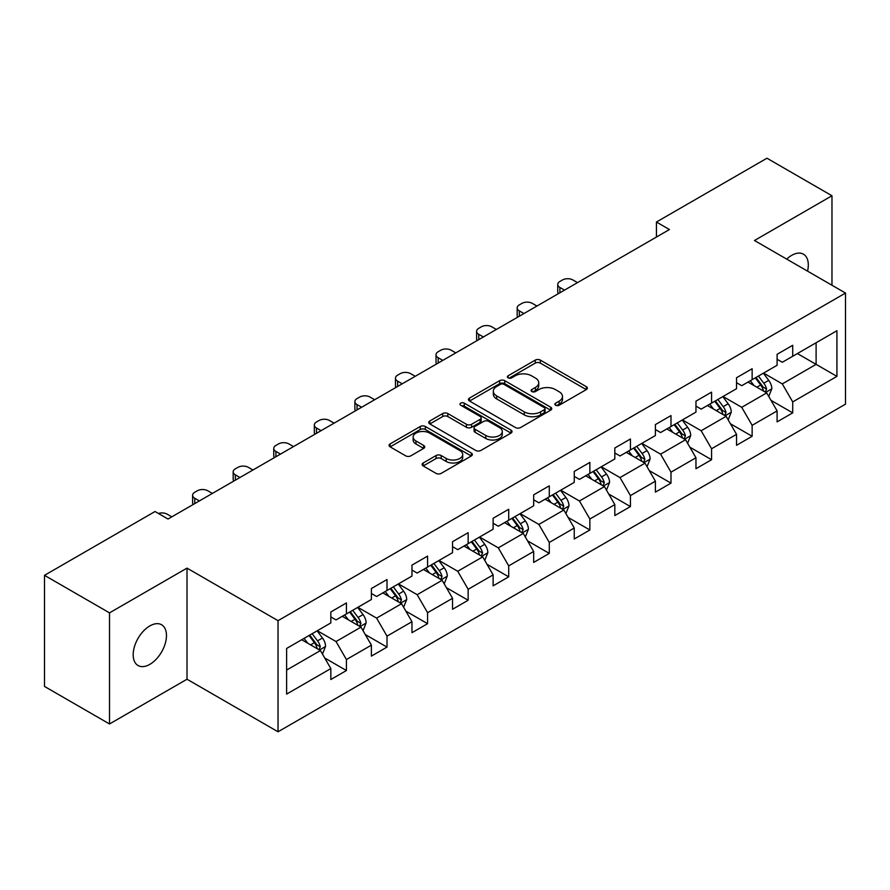<?xml version="1.0" encoding="UTF-8"?>
<svg xmlns="http://www.w3.org/2000/svg" width="890" height="890" viewBox="0 0 890 890"><rect width="100%" height="100%" fill="white"/><g stroke="black" fill="none" stroke-linecap="round" stroke-linejoin="round"><path stroke-width="1.33" d="M555.605 405.25A2.525 1.457 0 0 0 559.176 405.25L586.299 389.598A3.616 2.08 0 0 0 587.356 388.118A3.616 2.08 0 0 0 586.299 386.649L540.352 360.116A3.616 2.08 0 0 0 535.246 360.116L508.123 375.78A2.525 1.457 0 0 0 507.378 376.815A2.525 1.457 0 0 0 508.123 377.838A2.525 1.457 0 0 0 511.694 377.838L515.199 375.814A11.548 6.675 0 0 1 531.541 375.814L535.368 378.028A11.548 6.675 0 0 1 538.75 382.745A11.548 6.675 0 0 1 535.368 387.462L531.864 389.486A2.525 1.457 0 0 0 531.119 390.521A2.525 1.457 0 0 0 531.864 391.544A2.525 1.457 0 0 0 535.435 391.544L538.94 389.52A11.548 6.675 0 0 1 555.282 389.52L559.109 391.734A11.548 6.675 0 0 1 562.491 396.451A11.548 6.675 0 0 1 559.109 401.168L555.605 403.192A2.525 1.457 0 0 0 554.859 404.227A2.525 1.457 0 0 0 555.605 405.25L555.605 403.192M149.832 664.363A23.541 13.595 120 0 0 165.206 643.626A23.541 13.595 120 0 0 161.591 624.758A23.541 13.595 120 0 0 149.832 625.926A23.541 13.595 120 0 0 134.446 646.674A23.541 13.595 120 0 0 138.061 665.531A23.541 13.595 120 0 0 149.832 664.363M807.553 271.139A23.541 13.595 120 0 0 803.436 254.195A23.541 13.595 120 0 0 791.666 255.363A23.541 13.595 120 0 0 786.704 259.101M423.184 462.989A3.616 2.08 0 0 0 422.116 464.469A3.616 2.08 0 0 0 423.184 465.937L436.067 473.38A3.616 2.08 0 0 0 441.173 473.38L471.3 455.992A3.616 2.08 0 0 0 472.356 454.512A3.616 2.08 0 0 0 471.3 453.043L425.353 426.51A3.616 2.08 0 0 0 420.247 426.51L390.12 443.899A3.616 2.08 0 0 0 389.064 445.378A3.616 2.08 0 0 0 390.12 446.847L405.695 455.847A3.616 2.08 0 0 0 410.802 455.847L423.685 448.404A3.616 2.08 0 0 0 424.741 446.925A3.616 2.08 0 0 0 423.685 445.456L415.964 440.995A9.656 5.574 0 0 1 413.138 437.046A9.656 5.574 0 0 1 419.101 431.895A9.656 5.574 0 0 1 429.625 433.107L459.874 450.574A9.656 5.574 0 0 1 462.7 454.512A9.656 5.574 0 0 1 456.737 459.663A9.656 5.574 0 0 1 446.213 458.461L441.173 455.547A3.616 2.08 0 0 0 436.067 455.547L423.184 462.989L423.184 465.937M187.011 568.12L109.514 612.865L44.5 575.329L44.5 686.435L109.514 723.971L187.011 679.226L278.036 731.78L278.036 620.675L187.011 568.12L187.011 679.226M831.972 285.245L831.972 195.756L754.475 240.5L845.5 293.055L278.036 620.675M831.972 195.756L766.957 158.22L656.431 222.033L656.431 237.04M44.5 575.329L155.027 511.516L168.032 519.026L669.436 229.542L656.431 222.033M515.455 427.545A3.616 2.08 0 0 0 520.561 427.545L550.688 410.157A3.616 2.08 0 0 0 551.744 408.677A3.616 2.08 0 0 0 550.688 407.208L504.741 380.675A3.616 2.08 0 0 0 499.635 380.675L469.508 398.064A3.616 2.08 0 0 0 468.452 399.543A3.616 2.08 0 0 0 469.508 401.012L515.455 427.545M461.71 405.796A2.525 1.457 0 0 1 464.28 406.151L510.949 433.096L480.867 450.462A3.616 2.08 0 0 1 475.761 450.462L429.814 423.929L429.814 420.981A3.616 2.08 0 0 0 428.757 422.461A3.616 2.08 0 0 0 429.814 423.929M429.814 420.981L442.708 413.539A3.616 2.08 0 0 1 447.815 413.539L466.449 424.308A3.616 2.08 0 0 0 471.555 424.308L480.099 419.368A3.616 2.08 0 0 0 481.156 417.888A3.616 2.08 0 0 0 480.099 416.42L460.709 405.217A2.525 1.457 0 0 1 459.963 404.182A2.525 1.457 0 0 1 461.521 402.836A2.525 1.457 0 0 1 464.28 403.159L510.994 430.126A3.616 2.08 0 0 1 512.05 431.594A3.616 2.08 0 0 1 510.994 433.074L510.994 430.126M278.036 731.78L845.5 404.16L845.5 293.055M324.716 657.988L346.433 670.526L346.433 659.557L371.397 645.15L371.397 656.108L387.005 647.097L387.005 636.139L411.97 621.721L411.97 632.69L427.578 623.679L427.578 612.709L452.543 598.303L452.543 609.261L468.151 600.249L468.151 589.291L493.116 574.873L493.116 585.843L508.713 576.831L508.713 565.873L533.677 551.455L533.677 562.413L549.286 553.402L549.286 542.444L574.25 528.037L574.25 538.995L589.859 529.984L589.859 519.026L614.823 504.608L614.823 515.566L630.431 506.566L630.431 495.597L655.396 481.19L655.396 492.148L670.993 483.137L670.993 472.178L695.958 457.76L695.958 468.719L711.566 459.718L711.566 448.749L736.531 434.342L736.531 445.3L752.139 436.289L752.139 425.331L777.104 410.913L777.104 421.882L792.712 412.871L792.712 401.913L836.923 376.381L836.923 330.735L816.108 342.75L816.108 364.366L836.923 376.381M346.433 670.526L330.835 679.526L330.835 668.568L286.625 694.1L286.625 648.454L330.835 622.922L330.835 611.964L346.433 602.953L346.433 613.911L371.397 599.504L371.397 588.535L387.005 579.535L387.005 590.493L411.97 576.075L411.97 565.117L427.578 556.105L427.578 567.075L452.543 552.657L452.543 541.699L468.151 532.687L468.151 543.645L493.116 529.227L493.116 518.269L508.713 509.258L508.713 520.227L533.677 505.809L533.677 494.851L549.286 485.84L549.286 496.798L574.25 482.391L574.25 471.422L589.859 462.422L589.859 473.38L614.823 458.962L614.823 448.004L630.431 438.993L630.431 449.951L655.396 435.544L655.396 424.575L670.993 415.574L670.993 426.532L695.958 412.115L695.958 401.156L711.566 392.145L711.566 403.103L736.531 388.696L736.531 377.738L752.139 368.727L752.139 379.685L777.104 365.267L777.104 354.309L792.712 345.298L792.712 356.267L836.923 330.735M342.272 616.314L360.995 627.127L336.031 641.545L317.307 630.732M330.835 616.915L336.031 619.918L346.433 613.911M336.031 641.545L346.433 659.557M360.995 627.127L371.397 645.15M382.845 592.896L401.568 603.709L376.603 618.116L357.88 607.314M371.397 593.497L376.603 596.5L387.005 590.493M376.603 618.116L387.005 636.139M401.568 603.709L411.97 621.721M423.418 569.466L442.141 580.28L417.176 594.698L398.453 583.885M411.97 570.067L417.176 573.071L427.578 567.075M417.176 594.698L427.578 612.709M442.141 580.28L452.543 598.303M463.979 546.048L482.714 556.862L457.738 571.269L439.015 560.466M452.543 546.649L457.738 549.653L468.151 543.645M457.738 571.269L468.151 589.291M482.714 556.862L493.116 574.873M504.552 522.63L523.276 533.433L498.311 547.851L479.588 537.037M493.116 523.231L498.311 526.235L508.713 520.227M498.311 547.851L508.713 565.873M523.276 533.433L533.677 551.455M545.125 499.201L563.848 510.014L538.884 524.433L520.161 513.619M533.677 499.802L538.884 502.805L549.286 496.798M538.884 524.433L549.286 542.444M563.848 510.014L574.25 528.037M585.698 475.783L604.421 486.596L579.457 501.003L560.733 490.19M574.25 476.384L579.457 479.387L589.859 473.38M579.457 501.003L589.859 519.026M604.421 486.596L614.823 504.608M626.26 452.354L644.994 463.167L620.019 477.585L601.295 466.772M614.823 452.954L620.019 455.958L630.431 449.951M620.019 477.585L630.431 495.597M644.994 463.167L655.396 481.19M666.832 428.936L685.556 439.749L660.591 454.156L641.868 443.353M655.396 429.536L660.591 432.54L670.993 426.532M660.591 454.156L670.993 472.178M685.556 439.749L695.958 457.76M707.405 405.506L726.129 416.32L701.164 430.738L682.441 419.924M695.958 406.107L701.164 409.111L711.566 403.103M701.164 430.738L711.566 448.749M726.129 416.32L736.531 434.342M747.978 382.088L766.702 392.902L741.737 407.309L723.014 396.506M736.531 382.689L741.737 385.693L752.139 379.685M741.737 407.309L752.139 425.331M766.702 392.902L777.104 410.913M797.384 353.564L816.108 364.366L782.299 383.89L763.576 373.077M777.104 359.271L782.299 362.263L792.712 356.267M782.299 383.89L792.712 401.913M109.514 612.865L109.514 723.971M286.625 670.07L320.433 650.557L301.699 639.743M320.433 650.557L330.835 668.568M770.996 400.333L792.712 412.871M730.423 423.751L752.139 436.289M689.85 447.18L711.566 459.718M649.277 470.599L670.993 483.137M608.716 494.028L630.431 506.566M568.143 517.446L589.859 529.984M527.57 540.864L549.286 553.402M486.997 564.293L508.713 576.831M446.435 587.712L468.151 600.249M405.862 611.141L427.578 623.679M365.289 634.559L387.005 647.097M556.606 405.606L559.109 404.171A11.548 6.675 0 0 0 562.491 399.454L562.491 396.451M538.75 382.745L538.75 385.748A11.548 6.675 0 0 1 535.368 390.465L532.865 391.9M586.254 389.62L540.352 363.12A3.616 2.08 0 0 0 535.246 363.12L509.136 378.194M550.643 410.179L504.741 383.679A3.616 2.08 0 0 0 499.635 383.679L469.564 401.045M544.302 409.712A2.525 1.457 0 0 0 545.047 408.677A2.525 1.457 0 0 0 544.302 407.653L503.974 384.358A2.525 1.457 0 0 0 500.403 384.358L496.698 386.505A11.548 6.675 0 0 0 493.316 391.211A11.548 6.675 0 0 0 496.698 395.928L524.266 411.848A11.548 6.675 0 0 0 540.608 411.848L544.302 409.712L544.302 412.715A2.525 1.457 0 0 0 545.047 411.681L545.047 408.677M493.316 391.211L493.316 394.214A11.548 6.675 0 0 0 496.698 398.931L496.698 395.928M544.302 412.715L540.608 414.851A11.548 6.675 0 0 1 524.266 414.851L496.698 398.931M429.859 423.963L442.708 416.542L442.708 413.539M481.156 417.888L481.156 420.892A3.616 2.08 0 0 1 480.099 422.372L471.555 427.3A3.616 2.08 0 0 1 466.449 427.3L447.815 416.542A3.616 2.08 0 0 0 442.708 416.542M485.784 435.466A9.656 5.574 0 0 0 496.309 436.678A9.656 5.574 0 0 0 502.272 431.528A9.656 5.574 0 0 0 499.446 427.578L488.788 421.426A3.616 2.08 0 0 0 483.682 421.426L475.127 426.366A3.616 2.08 0 0 0 474.07 427.845A3.616 2.08 0 0 0 475.127 429.314L485.784 435.466L485.784 438.47A9.656 5.574 0 0 0 496.309 439.682A9.656 5.574 0 0 0 502.272 434.531L502.272 431.528M474.07 427.845L474.07 430.838A3.616 2.08 0 0 0 475.127 432.318L475.127 429.314M485.784 438.47L475.127 432.318M462.7 454.512L462.7 457.516A9.656 5.574 0 0 1 456.737 462.666A9.656 5.574 0 0 1 446.213 461.465L441.173 458.55A3.616 2.08 0 0 0 436.067 458.55L423.228 465.959M413.138 437.046L413.138 440.049A9.656 5.574 0 0 0 415.964 443.999L415.964 440.995M423.64 448.426L415.964 443.999M471.255 456.014L425.353 429.514A3.616 2.08 0 0 0 420.247 429.514L390.165 446.88M768.76 396.462L771.852 388.663A9.745 5.629 -120 0 0 768.738 380.364L763.375 373.199M564.494 290.118L559.899 287.47A7.354 4.25 0 0 1 557.741 284.466A7.354 4.25 0 0 1 559.899 281.463L562.502 279.961A7.354 4.25 0 0 1 572.904 279.961L577.499 282.62M754.008 385.57L750.37 380.709M558.353 293.667A7.354 4.25 180 0 1 557.741 291.976L557.741 284.466M765.189 392.023L766.59 389.075A9.745 5.629 -120 0 0 763.798 383.223L758.425 376.047M755.988 377.46L761.94 385.415A4.962 2.87 60 0 1 762.841 386.916L766.59 389.075M755.31 377.849L760.672 385.025A9.745 5.629 60 0 1 763.464 390.877M728.187 419.88L731.28 412.092A9.745 5.629 -120 0 0 728.165 403.793L722.802 396.617M523.932 313.547L519.326 310.888A7.354 4.25 0 0 1 517.168 307.884A7.354 4.25 0 0 1 519.326 304.881L521.929 303.379A7.354 4.25 0 0 1 532.331 303.379L536.937 306.038M713.446 409L709.797 404.127M517.791 317.096A7.354 4.25 180 0 1 517.168 315.394L517.168 307.884M724.627 415.452L726.018 412.504A9.745 5.629 -120 0 0 723.225 406.641L717.863 399.476M715.415 400.889L721.367 408.833A4.962 2.87 60 0 1 722.279 410.346L726.018 412.504M714.737 401.279L720.11 408.443A9.745 5.629 60 0 1 722.891 414.306M687.614 443.309L690.707 435.51A9.745 5.629 -120 0 0 687.603 427.211L682.23 420.047M483.359 336.965L478.753 334.317A7.354 4.25 0 0 1 476.606 331.314A7.354 4.25 0 0 1 478.753 328.31L481.357 326.808A7.354 4.25 0 0 1 491.758 326.808L496.364 329.467M672.873 432.418L669.224 427.556M477.218 340.514A7.354 4.25 180 0 1 476.606 338.812L476.606 331.314M684.054 438.87L685.445 435.922A9.745 5.629 -120 0 0 682.652 430.059L677.29 422.895M674.843 424.308L680.806 432.262A4.962 2.87 60 0 1 681.707 433.764L685.445 435.922M674.164 424.697L679.537 431.861A9.745 5.629 60 0 1 682.33 437.724M647.041 466.727L650.134 458.928A9.745 5.629 -120 0 0 647.03 450.629L641.657 443.465M442.786 360.394L438.192 357.736A7.354 4.25 0 0 1 436.033 354.732A7.354 4.25 0 0 1 438.192 351.728L440.784 350.226A7.354 4.25 0 0 1 451.186 350.226L455.791 352.885M632.301 455.847L628.652 450.974M436.645 363.943A7.354 4.25 180 0 1 436.033 362.241L436.033 354.732M643.481 462.299L644.872 459.351A9.745 5.629 -120 0 0 642.091 453.488L636.717 446.324M634.281 447.726L640.233 455.68A4.962 2.87 60 0 1 641.134 457.193L644.872 459.351M633.602 448.126L638.964 455.291A9.745 5.629 60 0 1 641.757 461.154M606.479 490.145L609.572 482.358A9.745 5.629 -120 0 0 606.457 474.059L601.095 466.894M402.213 383.812L397.619 381.154A7.354 4.25 0 0 1 395.46 378.15A7.354 4.25 0 0 1 397.619 375.157L400.222 373.655A7.354 4.25 0 0 1 410.624 373.655L415.218 376.303M591.728 479.265L588.09 474.403M396.072 387.361A7.354 4.25 180 0 1 395.46 385.659L395.46 378.15M602.908 485.718L604.31 482.769A9.745 5.629 -120 0 0 601.518 476.907L596.144 469.742M593.708 471.155L599.66 479.098A4.962 2.87 60 0 1 600.561 480.611L604.31 482.769M593.029 471.544L598.392 478.709A9.745 5.629 60 0 1 601.184 484.572M565.907 513.575L568.999 505.776A9.745 5.629 -120 0 0 565.884 497.477L560.522 490.312M361.651 407.242L357.046 404.583A7.354 4.25 0 0 1 354.887 401.579A7.354 4.25 0 0 1 357.046 398.575L359.649 397.074A7.354 4.25 0 0 1 370.051 397.074L374.657 399.732M551.166 502.694L547.517 497.822M355.511 410.78A7.354 4.25 180 0 1 354.887 409.089L354.887 401.579M562.346 509.147L563.737 506.199A9.745 5.629 -120 0 0 560.945 500.336L555.582 493.171M553.135 494.573L559.087 502.527A4.962 2.87 60 0 1 559.999 504.029L563.737 506.199M552.456 494.974L557.83 502.138A9.745 5.629 60 0 1 560.611 508.001M525.334 536.993L528.426 529.205A9.745 5.629 -120 0 0 525.322 520.906L519.949 513.741M321.079 430.66L316.473 428.001A7.354 4.25 0 0 1 314.326 424.997A7.354 4.25 0 0 1 316.473 421.993L319.076 420.492A7.354 4.25 0 0 1 329.478 420.492L334.084 423.151M510.593 526.112L506.944 521.24M314.938 434.209A7.354 4.25 180 0 1 314.326 432.507L314.326 424.997M521.774 532.565L523.164 529.617A9.745 5.629 -120 0 0 520.372 523.754L515.01 516.589M512.562 518.002L518.525 525.946A4.962 2.87 60 0 1 519.426 527.459L523.164 529.617M511.884 518.392L517.257 525.556A9.745 5.629 60 0 1 520.049 531.419M484.761 560.422L487.853 552.623A9.745 5.629 -120 0 0 484.75 544.324L479.376 537.159M280.506 454.089L275.911 451.43A7.354 4.25 0 0 1 273.753 448.426A7.354 4.25 0 0 1 275.911 445.423L278.503 443.921A7.354 4.25 0 0 1 288.905 443.921L293.511 446.58M470.02 549.53L466.371 544.669M274.365 457.627A7.354 4.25 180 0 1 273.753 455.936L273.753 448.426M481.201 555.994L482.591 553.046A9.745 5.629 -120 0 0 479.81 547.183L474.437 540.019M472 541.42L477.952 549.375A4.962 2.87 60 0 1 478.853 550.877L482.591 553.046M471.322 541.81L476.684 548.985A9.745 5.629 60 0 1 479.476 554.837M444.199 583.84L447.292 576.053A9.745 5.629 -120 0 0 444.177 567.753L438.815 560.589M239.933 477.507L235.338 474.848A7.354 4.25 0 0 1 233.18 471.845A7.354 4.25 0 0 1 235.338 468.841L237.941 467.339A7.354 4.25 0 0 1 248.343 467.339L252.938 469.998M429.447 572.96L425.809 568.087M233.792 481.056A7.354 4.25 180 0 1 233.18 479.354L233.18 471.845M440.628 579.412L442.03 576.464A9.745 5.629 -120 0 0 439.237 570.601L433.864 563.437M431.428 564.85L437.379 572.793A4.962 2.87 60 0 1 438.281 574.306L442.03 576.464M430.749 565.239L436.111 572.404A9.745 5.629 60 0 1 438.904 578.266M403.626 607.269L406.719 599.471A9.745 5.629 -120 0 0 403.604 591.171L398.242 584.007M199.371 500.925L194.765 498.278A7.354 4.25 0 0 1 192.607 495.274A7.354 4.25 0 0 1 194.765 492.27L197.369 490.768A7.354 4.25 0 0 1 207.77 490.768L212.376 493.427M388.886 596.378L385.236 591.516M193.23 504.474A7.354 4.25 180 0 1 192.607 502.772L192.607 495.274M400.066 602.83L401.457 599.882A9.745 5.629 -120 0 0 398.664 594.019L393.302 586.855M390.855 588.268L396.807 596.222A4.962 2.87 60 0 1 397.719 597.724L401.457 599.882M390.176 588.657L395.549 595.822A9.745 5.629 60 0 1 398.331 601.685M363.053 630.687L366.146 622.889A9.745 5.629 -120 0 0 363.042 614.59L357.669 607.425M158.431 513.474A7.354 4.25 0 0 1 167.198 514.186L171.803 516.845M348.313 619.807L344.664 614.934M359.493 626.26L360.884 623.312A9.745 5.629 -120 0 0 358.091 617.449L352.729 610.284M350.282 611.697L356.245 619.64A4.962 2.87 60 0 1 357.146 621.153L360.884 623.312M349.603 612.086L354.976 619.251A9.745 5.629 60 0 1 357.769 625.114M322.48 654.106L325.573 646.318A9.745 5.629 -120 0 0 322.469 638.019L317.096 630.854M307.74 643.225L304.091 638.364M318.92 649.678L320.311 646.73A9.745 5.629 -120 0 0 317.53 640.867L312.156 633.702M309.72 635.115L315.672 643.058A4.962 2.87 60 0 1 316.573 644.571L320.311 646.73M309.041 635.505L314.404 642.669A9.745 5.629 60 0 1 317.196 648.532M559.109 404.171L559.109 401.168M531.864 391.544L531.864 389.486M535.368 390.465L535.368 387.462M508.123 377.838L508.123 375.78M535.246 363.12L535.246 360.116M540.352 363.12L540.352 360.116M586.299 389.598L586.299 386.649M469.508 401.012L469.508 398.064M499.635 383.679L499.635 380.675M504.741 383.679L504.741 380.675M550.688 410.157L550.688 407.208M524.266 414.851L524.266 411.848M540.608 414.851L540.608 411.848M447.815 416.542L447.815 413.539M466.449 427.3L466.449 424.308M471.555 427.3L471.555 424.308M480.099 422.372L480.099 419.368M464.28 406.151L464.28 403.159M436.067 458.55L436.067 455.547M441.173 458.55L441.173 455.547M446.213 461.465L446.213 458.461M423.685 448.404L423.685 445.456M390.12 446.847L390.12 443.899M420.247 429.514L420.247 426.51M425.353 429.514L425.353 426.51M471.3 455.992L471.3 453.043M559.899 287.47L559.899 292.777M765.734 392.345L771.786 388.852M763.798 383.223L768.738 380.364M756.867 387.217L760.672 385.025M519.326 310.888L519.326 316.206M725.172 415.764L731.213 412.27M723.225 406.641L728.165 403.793M716.294 410.646L720.11 408.443M478.753 334.317L478.753 339.624M684.599 439.193L690.64 435.7M682.652 430.059L687.603 427.211M675.721 434.064L679.537 431.861M438.192 357.736L438.192 363.053M644.026 462.611L650.078 459.118M642.091 453.488L647.03 450.629M635.16 457.493L638.964 455.291M397.619 381.154L397.619 386.471M603.453 486.04L609.505 482.547M601.518 476.907L606.457 474.059M594.587 480.911L598.392 478.709M357.046 404.583L357.046 409.889M562.892 509.458L568.933 505.965M560.945 500.336L565.884 497.477M554.014 504.33L557.83 502.138M316.473 428.001L316.473 433.319M522.319 532.876L528.36 529.394M520.372 523.754L525.322 520.906M513.441 527.759L517.257 525.556M275.911 451.43L275.911 456.737M481.746 556.306L487.798 552.812M479.81 547.183L484.75 544.324M472.868 551.177L476.684 548.985M235.338 474.848L235.338 480.166M441.173 579.724L447.225 576.242M439.237 570.601L444.177 567.753M432.306 574.606L436.111 572.404M194.765 498.278L194.765 503.584M400.611 603.153L406.652 599.66M398.664 594.019L403.604 591.171M391.734 598.024L395.549 595.822M360.038 626.571L366.079 623.078M358.091 617.449L363.042 614.59M351.161 621.454L354.976 619.251M319.466 650L325.518 646.507M317.53 640.867L322.469 638.019M310.588 644.872L314.404 642.669"/></g></svg>
